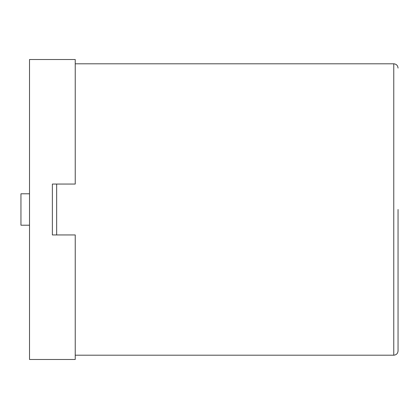 <?xml version="1.0" encoding="UTF-8"?>
<svg xmlns="http://www.w3.org/2000/svg" width="419" height="419" viewBox="0 0 419 419"><rect width="100%" height="100%" fill="white"/><g stroke="black" fill="none" stroke-linecap="round" stroke-linejoin="round"><path stroke-width="0.63" d="M29.519 359.481L75.231 359.481L75.231 234.944L52.375 234.944L52.375 184.056L75.231 184.056L75.231 59.519L29.519 59.519L29.519 359.481M29.519 225.213L20.95 225.213L20.95 193.788L29.519 193.788M52.375 184.056L52.375 234.944M398.05 209.5L398.05 350.913L398.05 209.5M75.231 63.803L393.766 63.803L393.766 355.197C396.343 354.966 397.772 353.542 398.05 350.913M56.659 184.056L56.659 234.944M75.231 355.197L393.766 355.197M393.766 63.803C396.343 64.034 397.772 65.458 398.05 68.088"/></g></svg>
